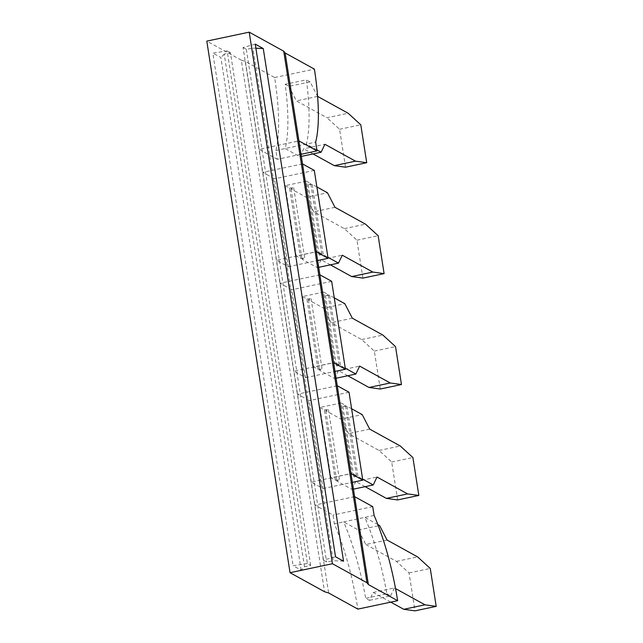 <?xml version="1.0" encoding="UTF-8"?>
<svg xmlns="http://www.w3.org/2000/svg" width="643" height="643" viewBox="0 0 643 643"><rect width="100%" height="100%" fill="white"/><g stroke="black" fill="none" stroke-linecap="round" stroke-linejoin="round"><path stroke-width="0.48" stroke-dasharray="3.21 2.41" d="M307.418 563.517L293.12 565.744L301.141 570.172L304.485 566.772L310.706 565.334L307.418 563.517L227.14 50.877L212.841 53.104L293.12 565.744M304.485 566.772L224.206 54.141L230.435 52.694L310.706 565.334M230.435 52.694L227.14 50.877M301.141 570.172L220.862 57.532L212.841 53.104M224.206 54.141L220.862 57.532M301.012 154.288L277.27 159.311L275.895 150.518A104.166 25.841 78.1 0 0 274.633 77.538L245.393 61.398L241.318 60.169L324.562 591.745M241.318 60.169L206.797 41.12M245.393 61.398L328.637 592.975M274.633 77.538L314.395 69.123M277.27 159.311L259.161 149.321L298.915 140.913M302.515 163.909L262.762 172.316L274.537 178.81L288.305 266.732L276.53 260.238L316.284 251.823M319.884 274.818L280.131 283.233L291.906 289.728L305.674 377.642L293.899 371.148L333.653 362.74M337.254 385.736L297.5 394.143L309.275 400.637L323.043 488.559L311.268 482.065L351.022 473.65M354.623 496.645L314.869 505.06L332.978 515.043L334.352 523.836C344.785 548.334 352.629 576.763 357.878 609.106M387.07 540.04L365.867 544.525L358.376 530.017L343.627 521.875L334.352 523.836M374.105 515.429L343.627 521.875A104.166 25.841 -101.9 0 1 365.666 598.295L369.395 600.353L373.181 592.436L390.791 602.145M377.859 524.575L364.83 517.39A104.166 25.841 -101.9 0 1 386.869 593.81L365.666 598.295M275.895 150.518L315.649 142.111M316.862 149.859L306.373 144.072A104.166 25.841 78.1 0 0 306.381 79.82L285.179 84.305A104.166 25.841 78.1 0 1 285.171 148.557L299.919 156.699L303.713 148.774L324.916 144.289M314.29 170.403L274.537 178.81M288.305 266.732L317.65 260.528M306.389 181.157L285.187 185.642L296.206 255.978L317.409 251.493L306.389 181.157L310.762 183.568L321.781 253.905L319.113 255.022L323.244 254.708L327.898 257.28M331.659 281.312L291.906 289.728M305.674 377.642L335.019 371.437M323.759 292.067L302.556 296.56L313.575 366.888L334.778 362.403L323.759 292.067L328.131 294.486L339.15 364.822L336.482 365.939L340.613 365.626L345.267 368.19M349.028 392.23L309.275 400.637M323.043 488.559L352.388 482.354M341.128 402.984L319.925 407.469L330.944 477.805L352.147 473.32L341.128 402.984L345.5 405.395L356.519 475.732L353.851 476.857L357.974 476.535L362.636 479.107M372.731 506.636L332.978 515.043M365.867 544.525L396.426 561.387L409.061 572.937L415 610.85M386.869 593.81L390.598 595.868L369.395 600.353M390.598 595.868L394.384 587.943L395.549 588.586M255.247 44.134L243.046 47.518L323.325 560.157L335.525 556.774M243.046 47.518L246.333 49.334L252.892 48.072L255.882 48.209M343.547 561.194L333.17 560.704L252.892 48.072M323.325 560.157L326.612 561.966L333.17 560.704M285.179 84.305L288.908 86.363L310.111 81.878L317.618 96.402M310.111 81.878L306.381 79.82M288.908 86.363L296.391 100.871L326.949 117.733L348.152 113.248M345.524 167.196L339.584 129.283L326.949 117.733M313.037 153.918L303.713 148.774M301.342 156.394L299.919 156.699M285.187 185.642L289.559 188.053L300.578 258.39L296.206 255.978M321.781 253.905L317.409 251.493M318.711 267.311L317.288 267.609L302.041 259.193L304.702 258.076L300.578 258.39M316.886 186.944L312.225 184.372L308.101 184.694L310.762 183.568M289.559 188.053L293.69 187.74L291.022 188.857L306.277 197.272L327.48 192.787M302.556 296.56L306.928 298.971L317.947 369.307L313.575 366.888M339.15 364.822L334.778 362.403M336.08 378.221L334.657 378.526L319.41 370.111L322.071 368.986L317.947 369.307M334.256 297.862L329.594 295.29L325.471 295.603L328.131 294.486M306.928 298.971L311.059 298.649L308.391 299.775L323.638 308.19L344.841 303.705M319.925 407.469L324.297 409.88L335.316 480.217L330.944 477.805M356.519 475.732L352.147 473.32M353.449 489.138L352.026 489.436L336.771 481.02L339.44 479.903L335.316 480.217M351.617 408.771L346.963 406.199L342.84 406.521L345.5 405.395M324.297 409.88L328.428 409.567L325.76 410.684L341.007 419.099L362.21 414.614M358.376 530.017L379.579 525.532M409.061 572.937L430.263 568.452M373.181 592.436L394.384 587.943M396.426 561.387L417.628 556.902M246.333 49.334L326.612 561.966M317.594 96.386L296.391 100.871M339.584 129.283L360.787 124.798M293.69 187.74L304.702 258.076M312.225 184.372L323.244 254.708M308.101 184.694L319.113 255.022M291.022 188.857L302.041 259.193M362.893 278.106L356.953 240.193L344.318 228.643L313.76 211.788L306.277 197.272M330.406 264.836L321.082 259.692L342.285 255.207M317.288 267.609L321.082 259.692M334.963 207.303L313.76 211.788M311.059 298.649L322.071 368.986M329.594 295.29L340.613 365.626M325.471 295.603L336.482 365.939M308.391 299.775L319.41 370.111M380.262 389.023L374.322 351.11L361.688 339.56L331.129 322.698L323.638 308.19M347.767 375.745L338.451 370.601L359.654 366.116M334.657 378.526L338.451 370.601M352.332 318.213L331.129 322.698M328.428 409.567L339.44 479.903M346.963 406.199L357.974 476.535M342.84 406.521L353.851 476.857M325.76 410.684L336.771 481.02M397.631 499.933L391.691 462.02L379.057 450.47L348.498 433.615L341.007 419.099M365.136 486.663L355.812 481.519L377.015 477.034M352.026 489.436L355.812 481.519M369.701 429.13L348.498 433.615M356.953 240.193L378.156 235.708M344.318 228.643L365.521 224.158M374.322 351.11L395.525 346.625M361.688 339.56L382.89 335.075M391.691 462.02L412.894 457.535M379.057 450.47L400.259 445.985"/><path stroke-width="0.96" d="M324.562 591.745L290.041 572.696L206.797 41.12L249.203 32.15L332.447 563.726L366.968 582.767L368.391 584.567L397.631 600.699L357.878 609.106L328.637 592.975L324.562 591.745M290.041 572.696L332.447 563.726M249.203 32.15L283.724 51.199L285.146 52.991L368.391 584.567M298.915 140.913L317.023 150.904L315.649 142.111A104.166 25.841 78.1 0 0 314.395 69.123L285.146 52.991M354.623 496.645L372.731 506.636L374.105 515.429A104.166 25.841 -101.9 0 1 397.631 600.699M366.968 582.767L283.724 51.199M255.247 44.134L335.525 556.774L343.547 561.194L263.268 48.563L255.247 44.134M317.023 150.904L301.012 154.288M317.65 260.528L328.059 258.325L314.29 170.403L302.515 163.909M328.059 258.325L316.284 251.823M335.019 371.437L345.428 369.235L331.659 281.312L319.884 274.818M345.428 369.235L333.653 362.74M352.388 482.354L362.797 480.152L349.028 392.23L337.254 385.736M362.797 480.152L351.022 473.65M390.791 602.145L403.764 609.299L415 610.85L436.203 606.365L424.967 604.814L395.549 588.586M436.203 606.365L430.263 568.452L417.628 556.902L387.07 540.04L379.579 525.532L377.859 524.575M255.882 48.209L263.268 48.563M316.862 149.859L321.122 152.206L301.342 156.394M317.618 96.402L348.152 113.248L360.787 124.798L366.727 162.711L355.491 161.16L324.916 144.289L321.122 152.206M366.727 162.711L345.524 167.196L334.288 165.645L313.037 153.918M316.886 186.944L327.48 192.787L334.963 207.303L365.521 224.158L378.156 235.708L384.096 273.621L372.86 272.077L342.285 255.207L338.491 263.124L327.898 257.28M338.491 263.124L318.711 267.311M334.256 297.862L344.841 303.705L352.332 318.213L382.89 335.075L395.525 346.625L401.465 384.538L390.229 382.987L359.654 366.116L355.86 374.041L345.267 368.19M355.86 374.041L336.08 378.221M351.617 408.771L362.21 414.614L369.701 429.13L400.259 445.985L412.894 457.535L418.834 495.448L407.598 493.904L377.015 477.034L373.229 484.951L362.636 479.107M373.229 484.951L353.449 489.138M424.967 604.814L403.764 609.299M355.491 161.16L334.288 165.645M384.096 273.621L362.893 278.106L351.657 276.562L330.406 264.836M401.465 384.538L380.262 389.023L369.026 387.472L347.767 375.745M418.834 495.448L397.631 499.933L386.395 498.389L365.136 486.663M372.86 272.077L351.657 276.562M390.229 382.987L369.026 387.472M407.598 493.904L386.395 498.389"/></g></svg>
